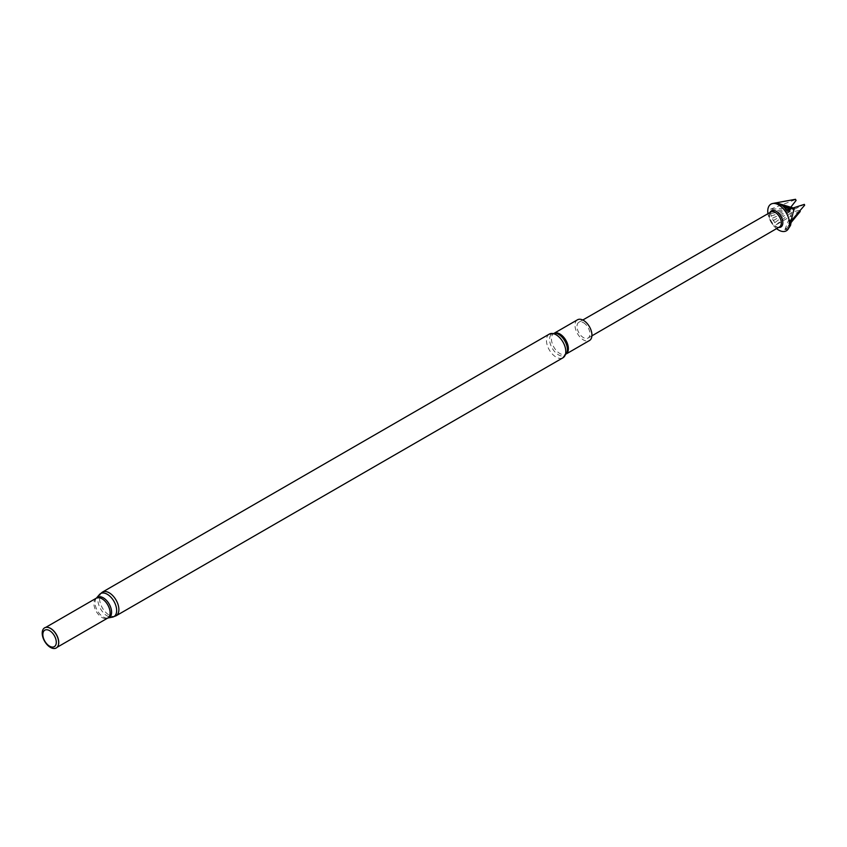 <?xml version="1.0" encoding="UTF-8"?>
<svg xmlns="http://www.w3.org/2000/svg" width="847" height="847" viewBox="0 0 847 847"><rect width="100%" height="100%" fill="white"/><g stroke="black" fill="none" stroke-linecap="round" stroke-linejoin="round"><path stroke-width="0.64" stroke-dasharray="4.24 3.18" d="M779.536 226.901A8.608 4.966 60 0 1 777.398 227.271A8.608 4.966 60 0 1 775.227 226.488A8.608 4.966 60 0 1 769.542 213.666A8.608 4.966 60 0 1 770.929 211.994M770.008 212.533A9.391 5.421 -120 0 0 769.987 212.586A9.391 5.421 -120 0 0 776.191 226.573A9.391 5.421 -120 0 0 778.562 227.43A9.391 5.421 -120 0 0 778.615 227.441M583.477 322.696A9.148 5.283 60 0 1 589.448 330.753A9.148 5.283 60 0 1 588.051 338.08A9.148 5.283 60 0 1 583.477 337.635A9.148 5.283 60 0 1 577.495 329.568A9.148 5.283 60 0 1 578.903 322.241A9.148 5.283 60 0 1 583.477 322.696M800.235 211.485A7.485 4.32 60 0 1 799.917 211.305A7.485 4.32 60 0 1 799.6 211.115L799.917 210.31L800.235 211.485M791.066 222.549L784.894 229.791L789.055 228.182L794.581 208.288L793.787 209.558L804.332 204.381M577.485 319.795A11.974 6.914 -120 0 0 575.653 329.388A11.974 6.914 -120 0 0 583.477 339.943A11.974 6.914 -120 0 0 589.459 340.536M47.633 627.362A11.466 6.617 -120 0 0 44.912 627.86A11.466 6.617 -120 0 0 43.155 637.05A11.466 6.617 -120 0 0 50.651 647.15A11.466 6.617 -120 0 0 56.378 647.711A11.466 6.617 -120 0 0 58.168 645.615M796.085 200.432L795.185 199.733A7.485 4.32 60 0 1 795.502 199.289M795.185 199.733L770.209 209.294L770.505 213.698L772.03 218.357L776.212 224.773L799.6 211.115M776.561 228.626A15.405 8.894 60 0 1 767.954 213.709M804.65 205.196L803.75 204.858M790.897 221.247A255.498 147.505 180 0 1 793.787 209.558A255.498 53.996 141.2 0 1 786.556 210.056M791.384 220.696L794.581 208.288L792.76 208.108M791.903 208.383L794.581 208.288L793.067 208.013M793.184 207.981L794.581 208.288L793.216 207.96M777.853 203.238L778.764 203.576M776.148 202.973L794.581 208.288L790.452 207.631A255.498 201.501 84.9 0 1 774.55 203.121M790.685 207.324L790.452 207.631A255.498 147.505 0 0 1 770.209 209.294M770.188 211.454L794.581 208.288L770.505 213.698M771.13 216.017L794.581 208.288L772.03 218.357M773.195 220.633L794.581 208.288L774.582 222.772M776.212 224.773A255.498 53.996 -38.8 0 1 792.125 211.919L794.581 208.288L786.503 229.653M784.894 229.791A255.498 201.501 -95.1 0 1 792.125 211.919L799.917 210.31M787.89 229.114L794.581 208.288L789.965 226.901M790.59 225.291L790.749 224.339M791.437 220.633L794.581 208.288M554.785 333.03A11.974 6.914 -120 0 0 553.917 333.4A11.974 6.914 -120 0 0 552.085 342.993A11.974 6.914 -120 0 0 559.899 353.548A11.974 6.914 -120 0 0 565.891 354.141A11.974 6.914 -120 0 0 566.643 353.58M554.594 333.009L556.214 333.305A12.599 7.274 -120 0 0 549.682 340.812A12.599 7.274 -120 0 0 558.512 354.861A12.599 7.274 -120 0 0 567.119 352.193L566.569 353.75M549.29 334.11A13.668 7.898 -120 0 0 547.194 345.068A13.668 7.898 -120 0 0 556.119 357.116A13.668 7.898 -120 0 0 562.959 357.794M96.272 598.215A11.466 6.617 -120 0 0 94.515 607.394A11.466 6.617 -120 0 0 102 617.495A11.466 6.617 -120 0 0 107.728 618.066M96.399 598.12L96.399 598.12A11.72 6.765 -120 0 0 96.007 607.701A11.72 6.765 -120 0 0 103.302 616.955A11.72 6.765 -120 0 0 107.876 618.003L107.876 618.003M99.427 594.583A13.287 7.676 -120 0 0 98.983 605.457A13.287 7.676 -120 0 0 107.262 615.96A13.287 7.676 -120 0 0 112.45 617.145M102.381 592.138A13.668 7.898 -120 0 0 100.285 603.085A13.668 7.898 -120 0 0 109.221 615.134A13.668 7.898 -120 0 0 116.05 615.811M777.398 227.271L778.562 227.43M591.905 335.846L588.051 338.08M57.162 647.267L56.378 647.711M45.696 627.415L44.912 627.86M778.266 203.396L780.002 204.042M790.96 223.026L790.653 224.857M582.778 320.018L578.903 322.241M769.542 213.666L769.987 212.586"/><path stroke-width="1.27" d="M582.778 320.018L770.929 211.994A8.608 4.966 60 0 1 775.227 212.428A8.608 4.966 60 0 1 780.849 220.008A8.608 4.966 60 0 1 779.536 226.901L591.905 335.846M778.615 227.441A9.391 5.421 -120 0 0 782.713 221.236A9.391 5.421 -120 0 0 776.191 211.231A9.391 5.421 -120 0 0 770.008 212.533M767.954 213.709A15.405 8.894 60 0 1 772.506 203.545A15.405 8.894 60 0 1 778.647 204.9A15.405 8.894 60 0 1 788.271 217.16A15.405 8.894 60 0 1 787.646 229.759A15.405 8.894 60 0 1 778.647 230.066A15.405 8.894 60 0 1 776.561 228.626M787.646 229.759L790.59 225.291L790.897 221.247L804.65 205.196A7.485 4.32 60 0 0 804.332 204.381L786.556 210.056L783.231 206.35L779.642 203.905L774.55 203.121L795.502 199.289L796.085 200.432L790.452 207.631M800.235 211.485L791.066 222.549M566.569 353.75L589.459 340.536A11.974 6.914 -120 0 0 591.291 330.944A11.974 6.914 -120 0 0 583.477 320.388A11.974 6.914 -120 0 0 577.485 319.795L554.594 333.009M49.571 646.176A9.508 5.495 -120 0 0 56.294 642.291A9.508 5.495 -120 0 0 49.571 630.644A9.508 5.495 -120 0 0 42.848 634.53A9.508 5.495 -120 0 0 49.571 646.176M50.439 647.404A11.636 6.712 -120 0 0 58.125 645.732A11.636 6.712 -120 0 0 50.439 628.41A11.636 6.712 -120 0 0 47.506 627.341A11.636 6.712 -120 0 0 42.35 634.964A11.636 6.712 -120 0 0 50.439 647.404M58.168 645.615A11.466 6.617 -120 0 0 58.221 645.499A11.466 6.617 -120 0 0 50.651 628.432A11.466 6.617 -120 0 0 47.75 627.373A11.466 6.617 -120 0 0 47.633 627.362M772.506 203.545L774.55 203.121M790.897 223.407L791.384 220.696M783.231 206.35L792.76 208.108M784.936 208.044L791.903 208.383M781.453 204.953L793.067 208.013M779.642 203.905L793.184 207.981M778.764 203.576L793.216 207.96M790.749 224.339L791.437 220.633M566.643 353.58A11.974 6.914 -120 0 0 567.49 343.808A11.974 6.914 -120 0 0 559.899 333.993A11.974 6.914 -120 0 0 554.785 333.03M549.29 334.11A13.668 7.898 -120 0 1 556.119 334.787A13.668 7.898 -120 0 1 565.055 346.836A13.668 7.898 -120 0 1 562.959 357.794L567.119 352.193A12.599 7.274 -120 0 0 558.512 334.29A12.599 7.274 -120 0 0 556.214 333.305L549.29 334.11L102.381 592.138L99.427 594.583A13.287 7.676 -120 0 1 107.262 594.255A13.287 7.676 -120 0 1 116.261 607.172A13.287 7.676 -120 0 1 112.45 617.145L107.876 618.003A11.72 6.765 -120 0 0 111.232 609.205A11.72 6.765 -120 0 0 103.302 597.823A11.72 6.765 -120 0 0 96.399 598.12L45.696 627.415M107.876 618.003L107.728 618.066A11.466 6.617 -120 0 0 109.485 608.877A11.466 6.617 -120 0 0 102 598.776A11.466 6.617 -120 0 0 96.272 598.215M562.959 357.794L116.05 615.811A13.668 7.898 -120 0 0 118.146 604.864A13.668 7.898 -120 0 0 109.221 592.815A13.668 7.898 -120 0 0 102.381 592.138M107.728 618.066L57.162 647.267M116.05 615.811L112.45 617.145M96.399 598.12L99.427 594.583"/></g></svg>
